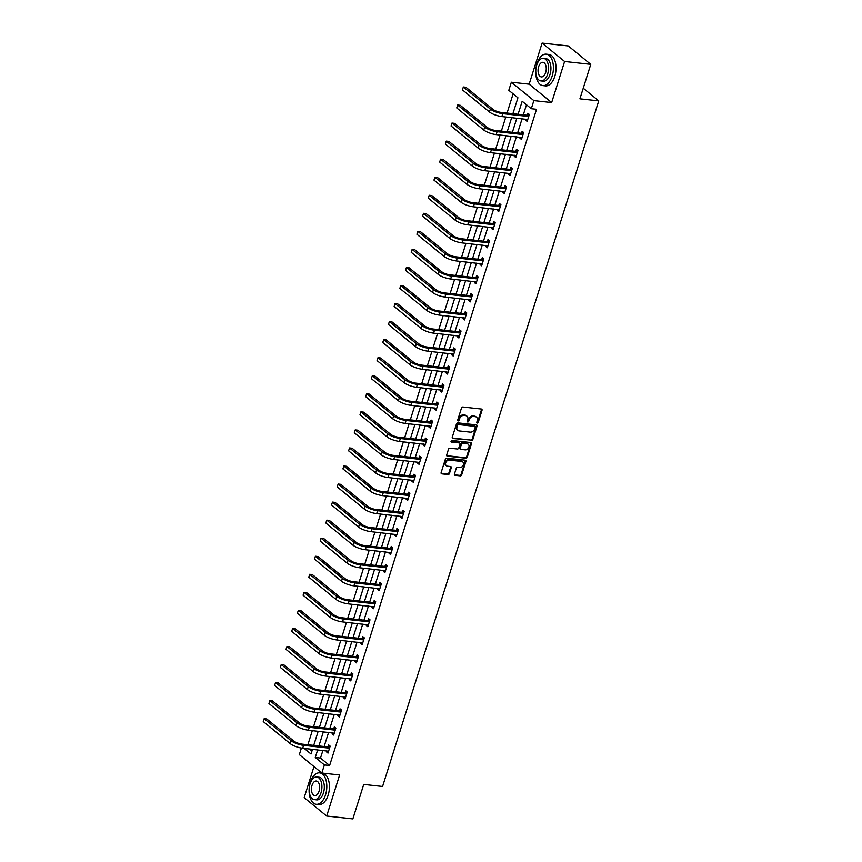 <?xml version="1.0" encoding="UTF-8"?>
<svg xmlns="http://www.w3.org/2000/svg" width="862" height="862" viewBox="0 0 862 862"><rect width="100%" height="100%" fill="white"/><g stroke="black" fill="none" stroke-linecap="round" stroke-linejoin="round"><path stroke-width="1.29" d="M477.257 423.07A0.873 0.679 129.3 0 0 478.227 422.358L482.03 410.29A1.239 0.97 129.3 0 0 481.362 409.041L462.872 407.026A1.239 0.97 129.3 0 0 461.482 408.049L457.679 420.106A0.873 0.679 129.3 0 0 459.112 420.268L459.608 418.706A3.976 3.114 129.3 0 1 464.047 415.43L465.588 415.603A3.976 3.114 129.3 0 1 466.956 416.163A3.976 3.114 129.3 0 1 467.732 419.589L467.236 421.152A0.873 0.679 129.3 0 0 468.669 421.313L469.165 419.751A3.976 3.114 129.3 0 1 473.604 416.475L475.145 416.648A3.976 3.114 129.3 0 1 476.514 417.208A3.976 3.114 129.3 0 1 477.279 420.634L476.794 422.197A0.873 0.679 129.3 0 0 477.257 423.07M476.761 422.585A0.873 0.679 129.3 0 0 477.623 421.863L481.427 409.795A1.239 0.97 129.3 0 0 481.416 409.051M457.647 420.494A0.873 0.679 129.3 0 0 458.509 419.772L459.004 418.21L459.608 418.706M467.204 421.54A0.873 0.679 129.3 0 0 468.066 420.818L468.562 419.255L469.165 419.751M454.436 474.057A1.239 0.97 129.3 0 0 455.104 475.307L460.297 475.878A1.239 0.97 129.3 0 0 461.676 474.854L465.9 461.45A1.239 0.97 129.3 0 0 465.232 460.2L446.742 458.185A1.239 0.97 129.3 0 0 445.352 459.209L441.128 472.602A1.239 0.97 129.3 0 0 441.797 473.852L448.068 474.542A1.239 0.97 129.3 0 0 449.447 473.518L451.257 467.775A1.239 0.97 129.3 0 0 450.589 466.536L447.486 466.191A3.319 2.597 129.3 0 1 446.333 465.728A3.319 2.597 129.3 0 1 445.988 462.151A3.319 2.597 129.3 0 1 449.393 460.114L461.569 461.45A3.319 2.597 129.3 0 1 462.722 461.913A3.319 2.597 129.3 0 1 463.066 465.491A3.319 2.597 129.3 0 1 459.661 467.527L457.625 467.301A1.239 0.97 129.3 0 0 456.246 468.325L454.436 474.057M322.905 750.446L320.502 758.043L329.629 765.499L324.392 764.928L321.838 773.02L299.34 754.627L301.409 748.065M590.761 64.348L564.599 61.493L542.101 43.1L568.273 45.955L590.761 64.348L579.9 98.828L598.734 100.886L382.577 786.478L363.732 784.42L352.86 818.9L326.687 816.045L339.639 774.97L321.838 773.02M542.101 43.1L529.149 84.174L551.648 102.567L564.599 61.493M551.648 102.567L533.847 100.617L531.294 108.72L522.178 101.263L518.073 114.258M329.629 765.499L536.53 109.291L531.294 108.72M471.428 440.557A1.239 0.97 129.3 0 0 472.818 439.534L477.042 426.13A1.239 0.97 129.3 0 0 476.374 424.891L457.873 422.865A1.239 0.97 129.3 0 0 456.483 423.888L452.259 437.282A1.239 0.97 129.3 0 0 452.927 438.532L470.824 440.062A1.239 0.97 129.3 0 0 472.204 439.038L476.427 425.634A1.239 0.97 129.3 0 0 476.427 424.891M471.471 443.79L467.247 457.194A1.239 0.97 129.3 0 1 465.857 458.218L447.367 456.192A1.239 0.97 129.3 0 1 446.699 454.942L448.499 449.21A1.239 0.97 129.3 0 1 449.889 448.186L457.388 449.005A1.239 0.97 129.3 0 0 458.778 447.981L459.974 444.178A1.239 0.97 129.3 0 0 459.306 442.928L451.494 442.077A0.873 0.679 129.3 0 1 452 440.493L470.803 442.54A1.239 0.97 129.3 0 1 471.471 443.79L470.867 443.294L466.633 456.698L467.247 457.194M313.983 766.598L304.189 797.652L326.687 816.045M598.734 100.886L583.24 88.215M526.477 104.776L523.309 114.84M522.07 118.773L517.62 132.888M516.381 136.821L511.931 150.936M510.692 154.869L506.242 168.984M505.003 172.917L500.542 187.032M499.303 190.965L494.853 205.081M493.614 209.013L489.163 223.129M487.924 227.062L483.474 241.177M482.235 245.11L477.785 259.225M476.546 263.158L472.096 277.273M470.857 281.206L466.407 295.31M465.168 299.254L460.717 313.359M459.478 317.302L455.028 331.407M453.778 335.34L449.328 349.455M448.089 353.388L443.639 367.503M442.4 371.436L437.95 385.551M436.711 389.484L432.261 403.599M431.022 407.532L426.571 421.647M425.332 425.58L420.882 439.695M419.643 443.628L415.193 457.744M413.954 461.676L409.504 475.792M408.254 479.725L403.804 493.84M402.565 497.773L398.115 511.888M396.876 515.821L392.425 529.936M391.186 533.869L386.736 547.984M385.497 551.917L381.047 566.032M379.808 569.965L375.358 584.08M374.119 588.013L369.669 602.129M368.43 606.061L363.979 620.177M362.73 624.11L358.28 638.225M357.04 642.158L352.59 656.273M351.351 660.206L346.901 674.321M345.662 678.254L341.212 692.369M339.973 696.302L335.523 710.417M334.284 714.35L329.834 728.465M328.594 732.398L324.144 746.514M525.949 119.193L525.637 120.174L527.156 121.423L529.354 114.474L527.824 113.234L527.232 115.109M520.26 137.241L519.948 138.222L521.467 139.472L523.654 132.522L522.135 131.283L521.542 133.157M514.571 155.289L514.258 156.27L515.778 157.52L517.965 150.57L516.446 149.331L515.853 151.206M508.882 173.337L508.569 174.318L510.088 175.568L512.276 168.618L510.757 167.379L510.164 169.254M503.192 191.386L502.88 192.366L504.399 193.616L506.587 186.666L505.067 185.427L504.475 187.302M497.493 209.434L497.191 210.414L498.71 211.664L500.897 204.714L499.378 203.475L498.786 205.35M491.803 227.482L491.502 228.462L493.021 229.712L495.208 222.762L493.689 221.523L493.096 223.398M486.114 245.53L485.802 246.51L487.332 247.76L489.519 240.81L488 239.571L487.407 241.446M480.425 263.578L480.112 264.559L481.632 265.808L483.83 258.859L482.3 257.619L481.718 259.494M474.736 281.626L474.423 282.607L475.943 283.857L478.13 276.907L476.611 275.668L476.018 277.542M469.047 299.674L468.734 300.655L470.253 301.905L472.441 294.955L470.921 293.716L470.329 295.591M463.357 317.722L463.045 318.703L464.564 319.953L466.751 313.003L465.232 311.764L464.64 313.639M457.668 335.771L457.356 336.751L458.875 338.001L461.062 331.051L459.543 329.812L458.95 331.687M451.979 353.819L451.666 354.799L453.186 356.049L455.373 349.099L453.854 347.86L453.261 349.735M446.279 371.867L445.977 372.847L447.497 374.086L449.684 367.147L448.165 365.908L447.572 367.783M440.59 389.915L440.277 390.895L441.807 392.135L443.995 385.195L442.475 383.956L441.883 385.831M434.901 407.963L434.588 408.944L436.107 410.183L438.305 403.244L436.775 402.004L436.194 403.879M429.211 426.011L428.899 426.992L430.418 428.231L432.605 421.292L431.086 420.053L430.494 421.927M423.522 444.059L423.21 445.04L424.729 446.279L426.916 439.34L425.397 438.101L424.804 439.976M417.833 462.107L417.52 463.088L419.04 464.327L421.227 457.388L419.708 456.149L419.115 458.024M412.144 480.156L411.831 481.136L413.351 482.375L415.538 475.436L414.019 474.197L413.426 476.072M406.455 498.204L406.142 499.184L407.661 500.423L409.849 493.484L408.329 492.245L407.737 494.12M400.755 516.252L400.453 517.232L401.972 518.471L404.159 511.532L402.64 510.293L402.048 512.168M395.065 534.3L394.753 535.28L396.283 536.52L398.47 529.58L396.951 528.341L396.358 530.216M389.376 552.348L389.064 553.329L390.583 554.568L392.781 547.629L391.251 546.389L390.669 548.264M383.687 570.396L383.374 571.377L384.894 572.616L387.081 565.677L385.562 564.438L384.969 566.312M377.998 588.444L377.685 589.425L379.205 590.664L381.392 583.725L379.873 582.486L379.28 584.361M372.309 606.492L371.996 607.473L373.515 608.712L375.703 601.773L374.183 600.534L373.591 602.409M366.619 624.541L366.307 625.521L367.826 626.76L370.013 619.821L368.494 618.582L367.902 620.457M360.93 642.589L360.618 643.569L362.137 644.808L364.324 637.869L362.805 636.63L362.212 638.505M355.23 660.637L354.928 661.617L356.448 662.856L358.635 655.917L357.116 654.678L356.523 656.553M349.541 678.685L349.229 679.665L350.759 680.905L352.946 673.965L351.427 672.726L350.834 674.601M343.852 696.733L343.539 697.714L345.059 698.953L347.257 692.014L345.727 690.774L345.145 692.649M338.163 714.781L337.85 715.762L339.369 717.001L341.557 710.062L340.037 708.823L339.445 710.697M332.473 732.829L332.161 733.81L333.68 735.049L335.868 728.11L334.348 726.871L333.756 728.746M326.784 750.877L326.472 751.858L327.991 753.097L330.178 746.158L328.659 744.919L328.066 746.794M513.105 93.839L507.05 113.062M505.8 116.995L501.35 131.11M500.111 135.043L495.661 149.158M494.422 153.091L489.972 167.206M488.732 171.139L484.282 185.255M483.043 189.187L478.593 203.303M477.354 207.236L472.904 221.351M471.665 225.284L467.215 239.399M465.976 243.332L461.526 257.447M460.276 261.38L455.826 275.495M454.586 279.428L450.136 293.543M448.897 297.476L444.447 311.591M443.208 315.524L438.758 329.64M437.519 333.572L433.069 347.688M431.83 351.621L427.38 365.725M426.14 369.669L421.69 383.773M420.451 387.717L416.001 401.821M414.751 405.765L410.301 419.869M409.062 423.802L404.612 437.918M403.373 441.85L398.923 455.966M397.684 459.899L393.234 474.014M391.994 477.947L387.544 492.062M386.305 495.995L381.855 510.11M380.616 514.043L376.166 528.158M374.927 532.091L370.477 546.206M369.227 550.139L364.777 564.254M363.538 568.187L359.088 582.303M357.849 586.235L353.398 600.351M352.159 604.284L347.709 618.399M346.47 622.332L342.02 636.447M340.781 640.38L336.331 654.495M335.092 658.428L330.642 672.543M329.403 676.476L324.952 690.591M323.703 694.524L319.252 708.639M318.013 712.572L313.563 726.688M312.324 730.62L307.874 744.736M309.415 748.981L311.947 751.039M516.079 103.623L513.892 110.562M510.39 121.671L508.192 128.61M504.69 139.719L502.503 146.659M499.001 157.768L496.814 164.707M493.312 175.816L491.124 182.755M487.623 193.864L485.435 200.803M481.933 211.912L479.746 218.851M476.244 229.96L474.057 236.899M470.555 248.008L468.368 254.947M464.866 266.056L462.668 272.995M459.166 284.104L456.979 291.044M453.477 302.153L451.289 309.092M447.787 320.201L445.6 327.14M442.098 338.249L439.911 345.188M436.409 356.297L434.222 363.236M430.72 374.345L428.533 381.284M425.031 392.393L422.843 399.332M419.341 410.441L417.143 417.38M413.641 428.489L411.454 435.429M407.952 446.538L405.765 453.477M402.263 464.586L400.076 471.525M396.574 482.634L394.387 489.573M390.885 500.682L388.697 507.621M385.195 518.73L383.008 525.669M379.506 536.778L377.319 543.717M373.817 554.826L371.619 561.765M368.117 572.874L365.93 579.814M362.428 590.923L360.241 597.862M356.739 608.971L354.551 615.91M351.049 627.019L348.862 633.958M345.36 645.067L343.173 652.006M339.671 663.115L337.484 670.054M333.982 681.163L331.795 688.102M328.293 699.211L326.095 706.15M322.593 717.259L320.405 724.199M316.904 735.308L314.716 742.247M512.901 113.698L517.922 97.783L508.795 90.327L511.349 82.224L533.847 100.617M529.149 84.174L511.349 82.224M317.669 749.875L315.276 757.472L324.392 764.928M516.834 118.191L512.384 132.306M511.144 136.239L506.694 150.354M505.455 154.287L501.005 168.402M499.766 172.335L495.316 186.451M494.077 190.383L489.627 204.499M488.377 208.432L483.927 222.547M482.688 226.48L478.238 240.595M476.998 244.528L472.548 258.643M471.309 262.576L466.859 276.691M465.62 280.624L461.17 294.739M459.931 298.672L455.481 312.787M454.242 316.72L449.792 330.836M448.552 334.768L444.102 348.884M442.863 352.817L438.402 366.932M437.163 370.865L432.713 384.98M431.474 388.913L427.024 403.028M425.785 406.961L421.335 421.076M420.096 425.009L415.646 439.124M414.406 443.057L409.956 457.172M408.717 461.105L404.267 475.221M403.028 479.153L398.578 493.269M397.339 497.202L392.878 511.317M391.639 515.25L387.189 529.365M385.95 533.298L381.5 547.413M380.261 551.346L375.81 565.461M374.571 569.394L370.121 583.509M368.882 587.442L364.432 601.557M363.193 605.49L358.743 619.606M357.504 623.538L353.054 637.654M351.815 641.587L347.364 655.702M346.115 659.635L341.664 673.75M340.425 677.683L335.975 691.798M334.736 695.731L330.286 709.846M329.047 713.779L324.597 727.894M323.358 731.827L318.908 745.942M304.189 748.41L311.02 753.991L312.497 749.315M313.736 745.382L318.186 731.267M319.425 727.334L323.875 713.219M325.114 709.286L329.564 695.171M330.803 691.238L335.253 677.123M336.492 673.19L340.943 659.074M342.182 655.142L346.632 641.026M347.871 637.093L352.321 622.978M353.56 619.045L358.021 604.93M359.26 600.997L363.71 586.882M364.949 582.949L369.399 568.834M370.638 564.901L375.089 550.786M376.328 546.853L380.778 532.738M382.017 528.805L386.467 514.689M387.706 510.757L392.156 496.641M393.395 492.708L397.845 478.593M399.084 474.66L403.535 460.545M404.784 456.612L409.234 442.497M410.474 438.564L414.924 424.449M416.163 420.516L420.613 406.401M421.852 402.468L426.302 388.353M427.541 384.42L431.991 370.304M433.23 366.372L437.68 352.256M438.92 348.323L443.37 334.208M444.609 330.275L449.059 316.16M450.309 312.227L454.759 298.112M455.998 294.179L460.448 280.064M461.687 276.131L466.137 262.016M467.376 258.083L471.826 243.968M473.066 240.035L477.516 225.919M478.755 221.987L483.205 207.871M484.444 203.938L488.894 189.823M490.133 185.89L494.583 171.775M495.833 167.842L500.283 153.727M501.522 149.794L505.972 135.679M507.212 131.746L511.662 117.631M320.502 758.043L315.276 757.472M525.637 120.174L527.49 120.378M519.948 138.222L521.801 138.426M514.258 156.27L516.112 156.475M508.569 174.318L510.412 174.523M502.88 192.366L504.723 192.571M497.191 210.414L499.033 210.619M491.502 228.462L493.344 228.667M485.802 246.51L487.655 246.715M480.112 264.559L481.966 264.763M474.423 282.607L476.277 282.811M468.734 300.655L470.587 300.86M463.045 318.703L464.887 318.908M457.356 336.751L459.198 336.956M451.666 354.799L453.509 355.004M445.977 372.847L447.82 373.052M440.277 390.895L442.131 391.1M434.588 408.944L436.441 409.148M428.899 426.992L430.752 427.196M423.21 445.04L425.063 445.245M417.52 463.088L419.374 463.293M411.831 481.136L413.674 481.341M406.142 499.184L407.985 499.389M400.453 517.232L402.295 517.437M394.753 535.28L396.606 535.485M389.064 553.329L390.917 553.533M383.374 571.377L385.228 571.581M377.685 589.425L379.539 589.63M371.996 607.473L373.849 607.678M366.307 625.521L368.149 625.726M360.618 643.569L362.46 643.774M354.928 661.617L356.771 661.822M349.229 679.665L351.082 679.87M343.539 697.714L345.393 697.918M337.85 715.762L339.703 715.966M332.161 733.81L334.014 734.015M326.472 751.858L328.325 752.063M476.18 416.982A3.976 3.114 129.3 0 0 475.899 416.712A3.976 3.114 129.3 0 0 474.531 416.152L475.145 416.648M468.562 419.255A3.976 3.114 129.3 0 1 472.99 415.98L474.531 416.152M466.633 415.937A3.976 3.114 129.3 0 0 466.342 415.667A3.976 3.114 129.3 0 0 464.974 415.107L465.588 415.603M459.004 418.21A3.976 3.114 129.3 0 1 463.433 414.934L464.974 415.107M452.27 438.025A1.239 0.97 129.3 0 0 452.324 438.036L470.824 440.062M475.21 427.229A0.873 0.679 129.3 0 0 474.736 426.356L458.498 424.578A0.873 0.679 129.3 0 0 457.528 425.289L457.011 426.938A3.976 3.114 129.3 0 0 457.787 430.375A3.976 3.114 129.3 0 0 459.155 430.935L470.253 432.142A3.976 3.114 129.3 0 0 474.693 428.867L475.21 427.229M474.606 426.248A0.873 0.679 129.3 0 0 474.132 425.85L474.736 426.356M457.506 430.106A3.976 3.114 129.3 0 1 457.183 429.879A3.976 3.114 129.3 0 1 456.407 426.442L456.925 424.794A0.873 0.679 129.3 0 1 457.894 424.082L474.132 425.85M446.699 455.686A1.239 0.97 129.3 0 0 446.753 455.696L465.254 457.722A1.239 0.97 129.3 0 0 466.633 456.698M459.737 443.111L459.123 442.605A1.239 0.97 129.3 0 0 458.703 442.432L450.998 441.592M465.178 449.856A3.319 2.597 129.3 0 0 468.583 447.82A3.319 2.597 129.3 0 0 468.228 444.253A3.319 2.597 129.3 0 0 467.085 443.779L462.797 443.316A1.239 0.97 129.3 0 0 461.418 444.339L460.211 448.143A1.239 0.97 129.3 0 0 460.879 449.393L465.178 449.856M467.904 444.027A3.319 2.597 129.3 0 0 467.624 443.758A3.319 2.597 129.3 0 0 466.482 443.283L467.085 443.779M460.459 449.21L459.845 448.714A1.239 0.97 129.3 0 1 459.608 447.647L460.804 443.844A1.239 0.97 129.3 0 1 462.194 442.82L466.482 443.283M470.867 443.294A1.239 0.97 129.3 0 0 470.857 442.551M462.388 461.698A3.319 2.597 129.3 0 0 462.107 461.418A3.319 2.597 129.3 0 0 460.965 460.954L461.569 461.45M446.053 465.448A3.319 2.597 129.3 0 1 445.729 465.232A3.319 2.597 129.3 0 1 445.385 461.655A3.319 2.597 129.3 0 1 448.79 459.618L460.965 460.954M441.128 473.346A1.239 0.97 129.3 0 0 441.193 473.357L447.453 474.035A1.239 0.97 129.3 0 0 448.843 473.012L450.654 467.279A1.239 0.97 129.3 0 0 450.643 466.536M454.436 474.8A1.239 0.97 129.3 0 0 454.5 474.811L459.683 475.371A1.239 0.97 129.3 0 0 461.073 474.359L465.297 460.954A1.239 0.97 129.3 0 0 465.286 460.211M528.762 116.359L526.865 115.228L501.264 112.426A6.325 1.778 -162.5 0 1 492.989 109.366L465.954 87.277L463.347 86.987L490.37 109.086A9.482 2.672 17.5 0 0 502.783 113.665L528.384 116.467M462.431 89.874L463.347 86.987L462.431 89.874L489.454 111.974A9.482 2.672 17.5 0 0 501.867 116.564L527.749 119.538M526.865 115.228L529.343 114.484M552.154 76.104A15.807 8.749 -83.8 0 0 546.271 54.177A15.807 8.749 -83.8 0 0 536.951 63.669A15.807 8.749 -83.8 0 0 542.834 85.597A15.807 8.749 -83.8 0 0 552.154 76.104M542.834 85.597L545.452 85.888A15.807 8.749 -83.8 0 0 554.772 76.384A15.807 8.749 -83.8 0 0 548.889 54.457L546.271 54.177M543.383 58.314L545.786 58.573A11.378 6.293 96.2 0 1 550.021 74.358A11.378 6.293 96.2 0 1 543.319 81.2L540.905 80.931A11.378 6.293 -83.8 0 0 547.618 74.1A11.378 6.293 -83.8 0 0 543.383 58.314A11.378 6.293 -83.8 0 0 536.67 65.146A11.378 6.293 -83.8 0 0 540.905 80.931M538.621 66.74A7.338 4.062 -83.8 0 0 541.347 76.912A7.338 4.062 -83.8 0 0 545.668 72.505A7.338 4.062 -83.8 0 0 542.941 62.333A7.338 4.062 -83.8 0 0 538.621 66.74M325.556 794.786A15.807 8.749 -83.8 0 0 319.673 772.858A15.807 8.749 -83.8 0 0 310.352 782.351A15.807 8.749 -83.8 0 0 316.235 804.278A15.807 8.749 -83.8 0 0 325.556 794.786M316.235 804.278L318.854 804.569A15.807 8.749 -83.8 0 0 328.174 795.066A15.807 8.749 -83.8 0 0 322.291 773.139L319.673 772.858M316.785 776.996L319.188 777.255A11.378 6.293 96.2 0 1 323.422 793.04A11.378 6.293 96.2 0 1 316.72 799.882L314.307 799.613A11.378 6.293 -83.8 0 0 321.02 792.781A11.378 6.293 -83.8 0 0 316.785 776.996A11.378 6.293 -83.8 0 0 310.072 783.827A11.378 6.293 -83.8 0 0 314.307 799.613M312.022 785.422A7.338 4.062 -83.8 0 0 314.749 795.594A7.338 4.062 -83.8 0 0 319.069 791.187A7.338 4.062 -83.8 0 0 316.343 781.015A7.338 4.062 -83.8 0 0 312.022 785.422M523.062 134.407L521.176 133.276L495.575 130.474A6.325 1.778 -162.5 0 1 487.299 127.414L460.265 105.326L457.647 105.035L484.681 127.134A9.482 2.672 17.5 0 0 497.094 131.714L522.695 134.515M456.741 107.922L457.647 105.035L456.741 107.922L483.765 130.022A9.482 2.672 17.5 0 0 496.178 134.612L522.06 137.586M521.176 133.276L523.654 132.532M517.372 152.455L515.476 151.324L489.875 148.523A6.325 1.778 -162.5 0 1 481.599 145.462L454.576 123.363L451.957 123.083L478.992 145.182A9.482 2.672 17.5 0 0 491.394 149.762L517.006 152.563M451.052 125.971L451.957 123.083L451.052 125.971L478.076 148.07A9.482 2.672 17.5 0 0 490.489 152.66L516.37 155.634M515.476 151.324L517.965 150.581M511.683 170.504L509.787 169.372L484.185 166.571A6.325 1.778 -162.5 0 1 475.91 163.511L448.886 141.411L446.268 141.131L473.292 163.23A9.482 2.672 17.5 0 0 485.705 167.81L511.306 170.611M445.363 144.019L446.268 141.131L445.363 144.019L472.387 166.118A9.482 2.672 17.5 0 0 484.8 170.708L510.681 173.682M509.787 169.372L512.276 168.629M505.994 188.552L504.098 187.42L478.496 184.619A6.325 1.778 -162.5 0 1 470.221 181.559L443.197 159.459L440.579 159.179L467.603 181.279A9.482 2.672 17.5 0 0 480.015 185.858L505.617 188.659M439.663 162.067L440.579 159.179L439.663 162.067L466.698 184.166A9.482 2.672 17.5 0 0 479.11 188.756L504.992 191.73M504.098 187.42L506.587 186.677M500.305 206.6L498.408 205.468L472.807 202.667A6.325 1.778 -162.5 0 1 464.532 199.607L437.508 177.507L434.89 177.227L461.913 199.327A9.482 2.672 17.5 0 0 474.326 203.906L499.928 206.708M433.974 180.115L434.89 177.227L433.974 180.115L461.008 202.214A9.482 2.672 17.5 0 0 473.41 206.805L499.303 209.778M498.408 205.468L500.897 204.725M494.616 224.648L492.719 223.517L467.118 220.715A6.325 1.778 -162.5 0 1 458.843 217.655L431.819 195.555L429.201 195.275L456.224 217.375A9.482 2.672 17.5 0 0 468.637 221.954L494.238 224.756M428.285 198.163L429.201 195.275L428.285 198.163L455.308 220.263A9.482 2.672 17.5 0 0 467.721 224.853L493.614 227.827M492.719 223.517L495.197 222.773M488.926 242.696L487.03 241.565L461.429 238.763A6.325 1.778 -162.5 0 1 453.153 235.703L426.13 213.604L423.511 213.323L450.535 235.423A9.482 2.672 17.5 0 0 462.948 240.002L488.549 242.804M422.595 216.211L423.511 213.323L422.595 216.211L449.619 238.311A9.482 2.672 17.5 0 0 462.032 242.901L487.914 245.875M487.03 241.565L489.508 240.821M483.237 260.744L481.341 259.613L455.739 256.811A6.325 1.778 -162.5 0 1 447.464 253.751L420.43 231.652L417.822 231.372L444.846 253.471A9.482 2.672 17.5 0 0 457.259 258.05L482.86 260.852M416.906 234.259L417.822 231.372L416.906 234.259L443.93 256.359A9.482 2.672 17.5 0 0 456.343 260.949L482.224 263.923M481.341 259.613L483.819 258.869M477.537 278.792L475.652 277.661L450.05 274.859A6.325 1.778 -162.5 0 1 441.775 271.799L414.741 249.7L412.122 249.42L439.157 271.519A9.482 2.672 17.5 0 0 451.569 276.099L477.171 278.9M411.217 252.307L412.122 249.42L411.217 252.307L438.241 274.407A9.482 2.672 17.5 0 0 450.654 278.997L476.535 281.971M475.652 277.661L478.13 276.917M471.848 296.84L469.952 295.709L444.35 292.908A6.325 1.778 -162.5 0 1 436.075 289.847L409.051 267.748L406.433 267.468L433.467 289.567A9.482 2.672 17.5 0 0 445.869 294.147L471.482 296.948M405.528 270.356L406.433 267.468L405.528 270.356L432.552 292.455A9.482 2.672 17.5 0 0 444.964 297.045L470.846 300.019M469.952 295.709L472.441 294.966M466.159 314.889L464.262 313.757L438.661 310.956A6.325 1.778 -162.5 0 1 430.386 307.896L403.362 285.796L400.744 285.516L427.767 307.615A9.482 2.672 17.5 0 0 440.18 312.195L465.782 314.996M399.839 288.404L400.744 285.516L399.839 288.404L426.862 310.503A9.482 2.672 17.5 0 0 439.275 315.093L465.157 318.067M464.262 313.757L466.751 313.014M460.47 332.937L458.573 331.805L432.972 329.004A6.325 1.778 -162.5 0 1 424.697 325.944L397.673 303.844L395.055 303.564L422.078 325.664A9.482 2.672 17.5 0 0 434.491 330.243L460.092 333.044M394.139 306.452L395.055 303.564L394.139 306.452L421.173 328.551A9.482 2.672 17.5 0 0 433.586 333.141L459.468 336.115M458.573 331.805L461.062 331.062M454.78 350.985L452.884 349.853L427.283 347.052A6.325 1.778 -162.5 0 1 419.007 343.992L391.984 321.892L389.365 321.612L416.389 343.712A9.482 2.672 17.5 0 0 428.802 348.291L454.403 351.093M388.45 324.5L389.365 321.612L388.45 324.5L415.484 346.599A9.482 2.672 17.5 0 0 427.886 351.19L453.778 354.163M452.884 349.853L455.373 349.11M449.091 369.033L447.195 367.902L421.593 365.1A6.325 1.778 -162.5 0 1 413.318 362.04L386.295 339.94L383.676 339.66L410.7 361.76A9.482 2.672 17.5 0 0 423.113 366.339L448.714 369.141M382.76 342.548L383.676 339.66L382.76 342.548L409.784 364.648A9.482 2.672 17.5 0 0 422.197 369.238L448.089 372.212M447.195 367.902L449.673 367.158M443.402 387.081L441.506 385.939L415.904 383.148A6.325 1.778 -162.5 0 1 407.629 380.088L380.605 357.989L377.987 357.708L405.011 379.808A9.482 2.672 17.5 0 0 417.423 384.387L443.025 387.189M377.071 360.596L377.987 357.708L377.071 360.596L404.095 382.696A9.482 2.672 17.5 0 0 416.508 387.286L442.389 390.26M441.506 385.939L443.984 385.206M437.713 405.129L435.816 403.987L410.215 401.196A6.325 1.778 -162.5 0 1 401.94 398.136L374.905 376.037L372.298 375.757L399.322 397.856A9.482 2.672 17.5 0 0 411.734 402.435L437.336 405.237M371.382 378.644L372.298 375.757L371.382 378.644L398.406 400.744A9.482 2.672 17.5 0 0 410.818 405.334L436.7 408.308M435.816 403.987L438.295 403.254M432.013 423.177L430.127 422.035L404.526 419.244A6.325 1.778 -162.5 0 1 396.251 416.184L369.216 394.085L366.598 393.805L393.632 415.893A9.482 2.672 17.5 0 0 406.045 420.484L431.647 423.285M365.693 396.692L366.598 393.805L365.693 396.692L392.716 418.792A9.482 2.672 17.5 0 0 405.129 423.382L431.011 426.356M430.127 422.035L432.605 421.302M426.324 441.225L424.427 440.083L398.826 437.293A6.325 1.778 -162.5 0 1 390.551 434.232L363.527 412.133L360.909 411.853L387.943 433.942A9.482 2.672 17.5 0 0 400.356 438.532L425.957 441.333M360.004 414.741L360.909 411.853L360.004 414.741L387.027 436.84A9.482 2.672 17.5 0 0 399.44 441.43L425.322 444.404M424.427 440.083L426.916 439.351M420.634 459.274L418.738 458.131L393.137 455.341A6.325 1.778 -162.5 0 1 384.861 452.281L357.838 430.181L355.219 429.901L382.243 451.99A9.482 2.672 17.5 0 0 394.656 456.58L420.257 459.381M354.314 432.789L355.219 429.901L354.314 432.789L381.338 454.888A9.482 2.672 17.5 0 0 393.751 459.478L419.632 462.452M418.738 458.131L421.227 457.399M414.945 477.322L413.049 476.18L387.447 473.389A6.325 1.778 -162.5 0 1 379.172 470.329L352.149 448.229L349.53 447.949L376.554 470.038A9.482 2.672 17.5 0 0 388.967 474.628L414.568 477.429M348.614 450.837L349.53 447.949L348.614 450.837L375.649 472.936A9.482 2.672 17.5 0 0 388.062 477.526L413.943 480.5M413.049 476.18L415.538 475.447M409.256 495.37L407.36 494.228L381.758 491.437A6.325 1.778 -162.5 0 1 373.483 488.377L346.459 466.277L343.841 465.997L370.865 488.086A9.482 2.672 17.5 0 0 383.278 492.676L408.879 495.478M342.925 468.885L343.841 465.997L342.925 468.885L369.96 490.984A9.482 2.672 17.5 0 0 382.362 495.575L408.254 498.548M407.36 494.228L409.849 493.495M403.567 513.407L401.67 512.276L376.069 509.485A6.325 1.778 -162.5 0 1 367.794 506.425L340.77 484.325L338.152 484.045L365.176 506.134A9.482 2.672 17.5 0 0 377.588 510.724L403.19 513.526M337.236 486.933L338.152 484.045L337.236 486.933L364.26 509.033A9.482 2.672 17.5 0 0 376.672 513.623L402.565 516.597M401.67 512.276L404.149 511.543M397.878 531.455L395.981 530.324L370.38 527.533A6.325 1.778 -162.5 0 1 362.105 524.473L335.081 502.374L332.463 502.093L359.486 524.182A9.482 2.672 17.5 0 0 371.899 528.772L397.501 531.574M331.547 504.981L332.463 502.093L331.547 504.981L358.57 527.081A9.482 2.672 17.5 0 0 370.983 531.671L396.876 534.645M395.981 530.324L398.459 529.591M392.188 549.503L390.292 548.372L364.691 545.581A6.325 1.778 -162.5 0 1 356.415 542.521L329.381 520.422L326.773 520.142L353.797 542.23A9.482 2.672 17.5 0 0 366.21 546.82L391.811 549.622M325.858 523.029L326.773 520.142L325.858 523.029L352.881 545.129A9.482 2.672 17.5 0 0 365.294 549.719L391.176 552.693M390.292 548.372L392.77 547.639M386.488 567.552L384.603 566.42L359.001 563.629A6.325 1.778 -162.5 0 1 350.726 560.569L323.692 538.47L321.073 538.19L348.108 560.278A9.482 2.672 17.5 0 0 360.521 564.869L386.122 567.67M320.168 541.077L321.073 538.19L320.168 541.077L347.192 563.177A9.482 2.672 17.5 0 0 359.605 567.767L385.486 570.741M384.603 566.42L387.081 565.688M380.799 585.6L378.903 584.468L353.301 581.678A6.325 1.778 -162.5 0 1 345.037 578.617L318.003 556.518L315.384 556.238L342.419 578.327A9.482 2.672 17.5 0 0 354.832 582.917L380.433 585.718M314.479 559.126L315.384 556.238L314.479 559.126L341.503 581.225A9.482 2.672 17.5 0 0 353.916 585.815L379.797 588.789M378.903 584.468L381.392 583.736M375.11 603.648L373.214 602.516L347.612 599.726A6.325 1.778 -162.5 0 1 339.337 596.666L312.313 574.566L309.695 574.286L336.73 596.375A9.482 2.672 17.5 0 0 349.132 600.965L374.733 603.766M308.79 577.174L309.695 574.286L308.79 577.174L335.814 599.273A9.482 2.672 17.5 0 0 348.226 603.853L374.108 606.837M373.214 602.516L375.703 601.784M369.421 621.696L367.524 620.565L341.923 617.774A6.325 1.778 -162.5 0 1 333.648 614.714L306.624 592.614L304.006 592.334L331.03 614.423A9.482 2.672 17.5 0 0 343.442 619.013L369.044 621.814M303.09 595.222L304.006 592.334L303.09 595.222L330.124 617.321A9.482 2.672 17.5 0 0 342.537 621.901L368.419 624.885M367.524 620.565L370.013 619.832M363.732 639.744L361.835 638.613L336.234 635.822A6.325 1.778 -162.5 0 1 327.959 632.762L300.935 610.662L298.317 610.382L325.34 632.471A9.482 2.672 17.5 0 0 337.753 637.061L363.355 639.863M297.401 613.27L298.317 610.382L297.401 613.27L324.435 635.369A9.482 2.672 17.5 0 0 336.848 639.949L362.73 642.933M361.835 638.613L364.324 637.88M358.042 657.792L356.146 656.661L330.545 653.87A6.325 1.778 -162.5 0 1 322.269 650.81L295.246 628.71L292.627 628.43L319.651 650.519A9.482 2.672 17.5 0 0 332.064 655.109L357.665 657.911M291.712 631.318L292.627 628.43L291.712 631.318L318.735 653.418A9.482 2.672 17.5 0 0 331.148 657.997L357.04 660.982M356.146 656.661L358.624 655.928M352.353 675.84L350.457 674.709L324.855 671.918A6.325 1.778 -162.5 0 1 316.58 668.858L289.557 646.759L286.938 646.478L313.962 668.567A9.482 2.672 17.5 0 0 326.375 673.157L351.976 675.959M286.022 649.366L286.938 646.478L286.022 649.366L313.046 671.466A9.482 2.672 17.5 0 0 325.459 676.045L351.351 679.03M350.457 674.709L352.935 673.976M346.664 693.888L344.768 692.757L319.166 689.966A6.325 1.778 -162.5 0 1 310.891 686.906L283.857 664.807L281.249 664.527L308.273 686.615A9.482 2.672 17.5 0 0 320.686 691.205L346.287 694.007M280.333 667.414L281.249 664.527L280.333 667.414L307.357 689.514A9.482 2.672 17.5 0 0 319.77 694.093L345.651 697.078M344.768 692.757L347.246 692.024M340.964 711.937L339.078 710.805L313.477 708.014A6.325 1.778 -162.5 0 1 305.202 704.954L278.167 682.855L275.549 682.575L302.584 704.663A9.482 2.672 17.5 0 0 314.996 709.254L340.598 712.055M274.644 685.462L275.549 682.575L274.644 685.462L301.668 707.562A9.482 2.672 17.5 0 0 314.08 712.141L339.962 715.126M339.078 710.805L341.557 710.072M335.275 729.985L333.389 728.853L307.777 726.063A6.325 1.778 -162.5 0 1 299.513 723.002L272.478 700.903L269.86 700.623L296.894 722.712A9.482 2.672 17.5 0 0 309.307 727.302L334.909 730.103M268.955 703.511L269.86 700.623L268.955 703.511L295.978 725.61A9.482 2.672 17.5 0 0 308.391 730.189L334.273 733.174M333.389 728.853L335.868 728.121M329.586 748.033L327.689 746.901L302.088 744.111A6.325 1.778 -162.5 0 1 293.813 741.051L266.789 718.951L264.171 718.671L291.205 740.76A9.482 2.672 17.5 0 0 303.607 745.35L329.209 748.151M263.266 721.559L264.171 718.671L263.266 721.559L290.289 743.658A9.482 2.672 17.5 0 0 302.702 748.238L328.584 751.222M327.689 746.901L330.178 746.169M477.623 421.863L478.227 422.358M458.509 419.772L459.112 420.268M468.066 420.818L468.669 421.313M472.99 415.98L473.604 416.475M463.433 414.934L464.047 415.43M481.427 409.795L482.03 410.29M452.324 438.036L452.927 438.532M476.427 425.634L477.042 426.13M472.204 439.038L472.818 439.534M457.894 424.082L458.498 424.578M456.925 424.794L457.528 425.289M456.407 426.442L457.011 426.938M465.254 457.722L465.857 458.218M446.753 455.696L447.367 456.192M458.703 442.432L459.306 442.928M462.194 442.82L462.797 443.316M460.804 443.844L461.418 444.339M459.608 447.647L460.211 448.143M448.79 459.618L449.393 460.114M450.654 467.279L451.257 467.775M448.843 473.012L449.447 473.518M447.453 474.035L448.068 474.542M441.193 473.357L441.797 473.852M465.297 460.954L465.9 461.45M461.073 474.359L461.676 474.854M459.683 475.371L460.297 475.878M454.5 474.811L455.104 475.307M502.783 113.665L501.867 116.564M490.37 109.086L489.454 111.974M497.094 131.714L496.178 134.612M484.681 127.134L483.765 130.022M491.394 149.762L490.489 152.66M478.992 145.182L478.076 148.07M485.705 167.81L484.8 170.708M473.292 163.23L472.387 166.118M480.015 185.858L479.11 188.756M467.603 181.279L466.698 184.166M474.326 203.906L473.41 206.805M461.913 199.327L461.008 202.214M468.637 221.954L467.721 224.853M456.224 217.375L455.308 220.263M462.948 240.002L462.032 242.901M450.535 235.423L449.619 238.311M457.259 258.05L456.343 260.949M444.846 253.471L443.93 256.359M451.569 276.099L450.654 278.997M439.157 271.519L438.241 274.407M445.869 294.147L444.964 297.045M433.467 289.567L432.552 292.455M440.18 312.195L439.275 315.093M427.767 307.615L426.862 310.503M434.491 330.243L433.586 333.141M422.078 325.664L421.173 328.551M428.802 348.291L427.886 351.19M416.389 343.712L415.484 346.599M423.113 366.339L422.197 369.238M410.7 361.76L409.784 364.648M417.423 384.387L416.508 387.286M405.011 379.808L404.095 382.696M411.734 402.435L410.818 405.334M399.322 397.856L398.406 400.744M406.045 420.484L405.129 423.382M393.632 415.893L392.716 418.792M400.356 438.532L399.44 441.43M387.943 433.942L387.027 436.84M394.656 456.58L393.751 459.478M382.243 451.99L381.338 454.888M388.967 474.628L388.062 477.526M376.554 470.038L375.649 472.936M383.278 492.676L382.362 495.575M370.865 488.086L369.96 490.984M377.588 510.724L376.672 513.623M365.176 506.134L364.26 509.033M371.899 528.772L370.983 531.671M359.486 524.182L358.57 527.081M366.21 546.82L365.294 549.719M353.797 542.23L352.881 545.129M360.521 564.869L359.605 567.767M348.108 560.278L347.192 563.177M354.832 582.917L353.916 585.815M342.419 578.327L341.503 581.225M349.132 600.965L348.226 603.853M336.73 596.375L335.814 599.273M343.442 619.013L342.537 621.901M331.03 614.423L330.124 617.321M337.753 637.061L336.848 639.949M325.34 632.471L324.435 635.369M332.064 655.109L331.148 657.997M319.651 650.519L318.735 653.418M326.375 673.157L325.459 676.045M313.962 668.567L313.046 671.466M320.686 691.205L319.77 694.093M308.273 686.615L307.357 689.514M314.996 709.254L314.08 712.141M302.584 704.663L301.668 707.562M309.307 727.302L308.391 730.189M296.894 722.712L295.978 725.61M303.607 745.35L302.702 748.238M291.205 740.76L290.289 743.658M475.899 416.712L476.514 417.208M466.342 415.667L466.956 416.163M474.434 425.979L475.037 426.474M457.183 429.879L457.787 430.375M467.624 443.758L468.228 444.253M462.107 461.418L462.722 461.913M445.729 465.232L446.333 465.728"/></g></svg>
